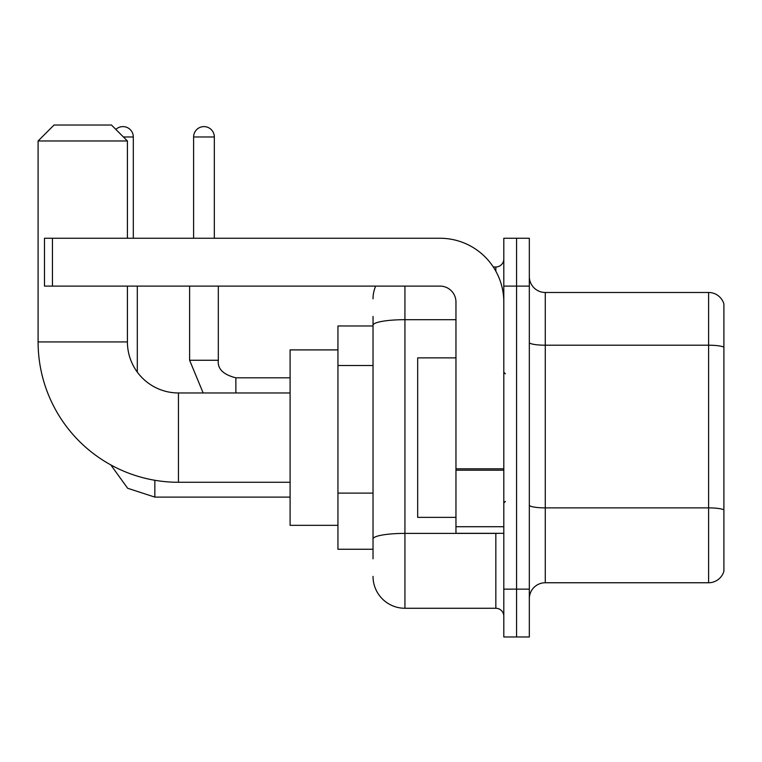 <?xml version="1.0" encoding="UTF-8"?>
<svg xmlns="http://www.w3.org/2000/svg" width="762" height="762" viewBox="0 0 762 762"><rect width="100%" height="100%" fill="white"/><g stroke="black" fill="none" stroke-linecap="round" stroke-linejoin="round"><path stroke-width="1.14" d="M373.028 558.832L373.028 325.222L373.028 325.974L337.937 325.974L337.937 549.259L373.028 549.259M503.806 589.131L503.806 636.975L516.569 636.975L516.569 589.131L516.569 636.975L529.323 636.975L529.323 589.131L516.569 589.131L516.569 286.102L516.569 589.131L503.806 589.131L503.806 286.102L516.569 286.102L516.569 238.258L516.569 286.102L529.323 286.102L529.323 589.131M529.323 286.102L529.323 238.258L503.806 238.258L503.806 286.102M404.927 286.102L404.927 608.267L495.833 608.267L495.833 533.314M493.29 266.967L495.833 266.967A7.972 7.972 0 0 0 503.806 258.994M373.028 544.478L373.028 538.934A31.899 5.544 180 0 1 404.927 533.4L495.833 533.4A7.972 1.381 0 0 0 498.605 533.314M455.962 319.688L404.927 319.688A31.899 5.544 180 0 0 373.028 325.222L373.028 316.411M503.806 616.248A7.972 7.972 0 0 0 495.833 608.267M373.028 298.866A31.899 31.899 0 0 1 375.685 286.102M404.927 608.267A31.899 31.899 0 0 1 373.028 576.377M529.323 598.703A15.945 15.945 0 0 1 545.278 582.749L708.593 582.749L708.593 292.484L545.278 292.484A15.945 15.945 0 0 1 529.323 276.539A15.945 15.945 0 0 0 545.278 292.484L545.278 582.749M723.9 303.971A15.945 15.945 0 0 0 708.593 292.484A15.945 15.945 0 0 1 723.9 303.971L723.9 571.271A15.945 15.945 0 0 1 708.593 582.749M723.9 347.415L723.9 509.873A15.945 2.772 180 0 0 708.593 507.883L545.278 507.883A15.945 2.772 -0 0 1 529.323 505.111M290.093 482.279L178.451 482.279A140.351 140.351 0 0 1 38.1 341.928L38.1 140.97L54.045 125.025L111.462 125.025L127.416 140.97L38.1 140.97M178.451 482.279L178.451 392.963A51.035 51.035 0 0 1 127.416 341.928L127.416 286.102M127.416 238.258L127.416 140.97M337.937 349.901L290.093 349.901L290.093 525.332L337.937 525.332M115.862 129.416A10.363 10.363 0 0 1 133.312 136.979L133.312 238.258M137.303 372.113L137.303 286.102M193.605 238.258L193.605 136.979A10.363 10.363 0 0 1 203.968 126.616A10.363 10.363 0 0 1 214.332 136.979L214.332 238.258M503.806 533.314L455.962 533.314L455.962 468.82L503.806 468.82M503.806 302.057A63.798 63.798 0 0 0 440.007 238.258L52.454 238.258L52.454 286.102L440.007 286.102A15.945 15.945 0 0 1 455.962 302.057L455.962 468.82M52.454 286.102L44.482 286.102L44.482 238.258L52.454 238.258M455.962 357.873L417.681 357.873L417.681 517.36L455.962 517.36M373.028 365.512L337.937 365.512M373.028 493.109L337.937 493.109M495.833 271.167L495.833 266.967M723.9 347.196A15.945 2.772 180 0 0 708.593 345.205L545.278 345.205A15.945 2.772 0 0 1 529.323 342.433M38.1 341.928L127.416 341.928M154.848 480.279L154.848 497.11L127.645 488.261L110.776 464.877L127.645 488.261L154.848 497.11L127.645 488.261L110.776 464.877L127.645 488.261L154.848 497.11L127.645 488.261L110.776 464.877L127.645 488.261L154.848 497.11L290.093 497.11M123.425 136.979L133.312 136.979M189.614 286.102L189.614 360.264L203.149 392.963L189.614 360.264L203.149 392.963L189.614 360.264L203.149 392.963L189.614 360.264L218.294 360.264C217.361 368.77 223.209 374.618 235.868 377.809L235.868 392.963M193.605 136.979L214.332 136.979M235.868 377.838L235.868 377.809C223.209 374.618 217.361 368.77 218.323 360.264C217.361 368.77 223.209 374.618 235.868 377.809C223.209 374.618 217.361 368.77 218.323 360.264C217.361 368.77 223.209 374.618 235.868 377.809C223.209 374.618 217.361 368.77 218.323 360.264L218.323 286.102M503.806 470.202L455.962 470.202M455.962 526.723L503.806 526.723M290.093 392.963L178.451 392.963M290.093 377.809L235.868 377.809M505.397 373.828L503.806 372.227M505.397 501.415L503.806 503.006"/></g></svg>

